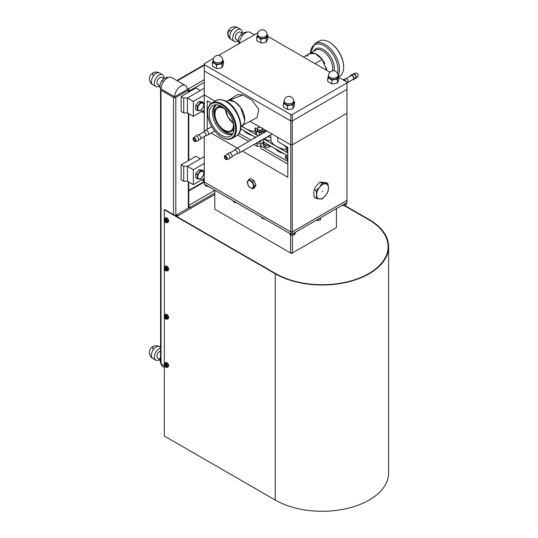<?xml version="1.0" encoding="UTF-8"?>
<svg xmlns="http://www.w3.org/2000/svg" width="538" height="538" viewBox="0 0 538 538"><rect width="100%" height="100%" fill="white"/><g stroke="black" fill="none" stroke-linecap="round" stroke-linejoin="round"><path stroke-width="0.81" d="M174.675 96.813A8.89 5.131 -60 0 1 178.555 87.869A8.89 5.131 -60 0 1 185.408 85.488A8.89 5.131 -60 0 1 186.457 86.49A8.89 5.131 -60 0 1 187.251 89.557L174.675 96.813L160.996 88.918A1.621 0.935 0 0 0 160.559 89.557L160.559 363.224A1.621 0.935 0 0 0 161.03 363.883L164.325 365.786M160.559 89.557A1.621 0.935 0 0 0 161.03 90.216L173.532 97.432A1.621 0.935 0 0 0 175.825 97.432L188.32 90.216A1.621 0.935 0 0 0 188.798 89.557A1.621 0.935 0 0 0 188.32 88.898L187.123 88.205L188.32 88.898L204.258 79.698M189.463 91.695L189.463 90.882A1.621 0.935 -120 0 0 188.32 88.898M189.45 207.399A1.621 0.935 -120 0 0 188.798 206.054M239.383 43.45A8.89 5.131 -60 0 1 243.344 34.627A8.89 5.131 -60 0 1 250.109 32.334L254.373 34.795M160.996 88.918A8.89 5.131 -60 0 1 164.877 79.974A8.89 5.131 -60 0 1 171.73 77.593L185.408 85.488M164.325 367.508L162.839 366.654A8.89 5.131 -60 0 1 161.501 365.141A8.89 5.131 -60 0 1 161.118 363.937M200.371 90.518L187.432 97.99L187.432 112.933L183.734 112.933L181.145 111.44L181.145 96.497L195.94 87.956L200.371 90.518M183.734 112.933L183.734 97.99L181.145 96.497M183.734 97.99L187.432 97.99L204.258 88.279M200.371 158.831L187.432 166.296L187.432 181.239L183.734 181.239L181.145 179.746L181.145 164.803L195.94 156.269L200.371 158.831M183.734 181.239L183.734 166.296L181.145 164.803M183.734 166.296L187.432 166.296L204.258 156.585M190.943 208.246L189.463 207.392L176.525 214.864L176.525 216.357M178.004 215.718L176.525 214.864M249.854 121.225L290.776 144.843L290.776 114.533L204.258 64.58L204.258 70.982L290.776 120.936L292.255 120.936L346.976 89.342L292.255 120.936L292.255 144.843L346.976 113.249L346.976 82.939L292.255 114.533L292.255 120.936L290.776 120.936L204.258 70.982L204.258 94.896L215.066 101.137L204.258 94.896L204.258 131.386M292.255 234.077L292.255 231.939L290.776 231.939L292.255 231.939L292.255 144.843L290.776 144.843L292.255 144.843L346.976 113.249L346.976 200.344L292.255 231.939L346.976 200.344L346.976 202.483L292.255 234.077L290.776 234.077L204.258 184.124L204.258 181.992L290.776 231.939L290.776 144.843L277.83 137.372L277.83 141.642L287.817 147.405L287.817 177.291L242.456 151.104M204.258 64.58L204.258 63.726L213.566 58.353M218.61 55.441L257.937 32.737M267.843 36.402L329.888 72.22M338.832 77.385L346.976 82.085L346.976 82.939M290.776 114.533L292.255 114.533M204.258 136.477L204.258 181.992L290.776 231.939L290.776 234.077M211.212 133.068L237.231 148.084M211.387 103.283L207.211 100.868L207.211 129.335M292.437 235.267L292.437 252.968L336.438 227.567L336.438 208.562M214.79 190.21L214.79 209.208L290.587 252.968L290.587 234.83M291.515 253.499L292.437 252.968L290.587 252.968L291.515 253.499M344.959 205.59L369.155 219.558A66.409 38.339 180 0 1 388.611 246.666L388.611 472.942A66.409 38.339 180 0 1 347.615 508.363A66.409 38.339 180 0 1 275.248 500.058L164.325 436.015L164.325 365.369M214.79 195.328L214.057 194.904L176.713 216.464L275.617 273.566A65.885 38.037 180 0 0 347.413 281.811A65.885 38.037 180 0 0 388.086 246.666A65.885 38.037 180 0 0 368.786 219.773L344.468 205.731L368.786 219.773A65.885 38.037 180 0 1 388.086 246.666A65.885 38.037 180 0 1 347.413 281.811A65.885 38.037 180 0 1 275.617 273.566L164.695 209.524L164.325 209.739L275.248 273.781A66.409 38.339 180 0 0 347.615 282.087A66.409 38.339 180 0 0 388.611 246.666M164.325 363.601L164.325 317.124M164.325 315.355L164.325 268.879M164.325 267.11L164.325 220.634M164.325 218.872L164.325 209.739M229.087 100.371L242.894 94.957L237.561 94.601L227.648 100.828L229.087 100.371L234.938 101.904L240.573 107.405L244.709 120.243M242.894 94.957L252.134 100.297L258.845 109.456L257.036 117.553L240.903 126.269M233.384 123.296L228.038 117.19L225.415 109.503M244.138 122.926L242.672 125.199M233.243 122.287A13.073 7.545 60 0 1 230.755 130.721A13.073 7.545 60 0 1 224.823 130.398A13.073 7.545 60 0 1 215.799 118.945A13.073 7.545 60 0 1 217.688 108.077A13.073 7.545 60 0 1 223.62 108.4A13.073 7.545 60 0 1 226.236 110.142M234.077 126.907A14.116 8.151 60 0 1 231.279 131.628A14.116 8.151 60 0 1 224.871 131.279A14.116 8.151 60 0 1 215.126 118.905A14.116 8.151 60 0 1 217.164 107.176A14.116 8.151 60 0 1 222.651 107.109M217.164 107.176L218.455 106.423A14.116 8.151 60 0 1 220.345 105.804M232.954 133.518A16.678 9.63 60 0 1 226.283 132.684A16.678 9.63 60 0 1 218.334 125.307M232.887 133.639A16.678 9.63 60 0 1 232.564 133.848A16.678 9.63 60 0 1 224.992 133.431A16.678 9.63 60 0 1 213.478 118.817A16.678 9.63 60 0 1 215.879 104.957A16.678 9.63 60 0 1 216.222 104.776M220.822 106.033A17.66 10.195 60 0 1 232.47 119.974A17.66 10.195 60 0 1 231.979 134.944A17.66 10.195 60 0 1 222.45 135.751A17.66 10.195 60 0 1 209.82 118.743A17.66 10.195 60 0 1 214.635 104.91A17.66 10.195 60 0 1 220.822 106.033M222.55 137.614A19.872 11.473 60 0 1 221.636 137.116A19.872 11.473 60 0 1 207.581 112.785A19.872 11.473 60 0 1 220.714 104.177A19.872 11.473 60 0 1 235.651 127.93A19.872 11.473 60 0 1 222.55 137.614M207.587 112.57A20.39 11.775 60 0 1 207.581 112.355A20.39 11.775 60 0 1 211.804 103.02A20.39 11.775 60 0 1 221.064 103.525A20.39 11.775 60 0 1 235.14 121.393A20.39 11.775 60 0 1 232.201 138.34A20.39 11.775 60 0 1 222.94 137.836A20.39 11.775 60 0 1 222.006 137.331A20.39 11.775 60 0 1 221.817 137.224M226.525 101.467L227.386 100.969A14.378 8.299 60 0 1 233.909 101.326A14.378 8.299 60 0 1 243.835 113.928A14.378 8.299 60 0 1 241.764 125.879L240.903 126.376M216.162 121.548A16.678 9.63 60 0 1 216.363 104.776M234.057 129.55A14.116 8.151 60 0 1 232.577 130.882L231.279 131.628M233.391 123.323A13.073 7.545 60 0 1 225.409 109.496M326.216 67.573A14.378 8.299 -120 0 1 326.748 70.404L322.141 59.315L315.228 53.585L309.316 53.672L303.58 57.035M343.647 66.887A19.872 11.473 -120 0 0 343.647 66.672A19.872 11.473 -120 0 0 330.514 42.899A19.872 11.473 -120 0 0 329.599 42.341A19.872 11.473 -120 0 0 329.411 42.233M338.832 76.773L339.424 76.436A20.39 11.775 -120 0 0 343.647 67.102A20.39 11.775 -120 0 0 330.164 42.704A20.39 11.775 -120 0 0 329.229 42.125A20.39 11.775 -120 0 0 319.027 41.117L314.932 43.484L310.325 53.08M324.75 63.605A14.378 8.299 -120 0 0 317.319 54.701A14.378 8.299 -120 0 0 309.464 53.578A14.378 8.299 -120 0 0 309.296 53.679M308.556 54.257A14.378 8.299 -120 0 0 307.09 56.53M270.345 135.004A20.915 12.078 0 0 0 270.93 137.331L270.93 140.748A20.915 12.078 0 0 0 286.223 149.577L286.223 146.645M287.817 152.96L286.223 149.577M270.93 140.748L265.833 140.014L263.748 138.811M270.93 137.331L267.231 136.8M265.833 137.614L265.833 140.014M287.655 152.906L287.655 149.49L286.458 146.706M241.851 125.825A20.915 12.078 0 0 0 254.978 131.541L254.978 128.125A20.915 12.078 0 0 0 257.379 128.38M265.005 129.967L265.005 131.541A20.915 12.078 0 0 0 265.752 131.427L264.44 132.052L264.44 132.731M258.731 135.67L256.411 134.863L254.978 131.541M261.3 134.191L261.3 132.476L259.363 132.476L259.363 135.307M261.3 132.476L263.734 131.07L263.734 132.785M264.366 129.597L263.734 131.07M256.411 134.863L256.411 131.447L254.978 128.125M256.411 131.447L259.363 132.476M263.533 138.939L287.635 152.853M263.391 139.019L263.391 141.844L287.817 155.946M241.333 126.121L256.391 134.816M256.586 134.924L258.354 135.892M240.708 128.75L255.718 137.412M243.916 130.599A17.781 10.262 0 0 0 252.409 135.502M260.917 146.181L257.036 146.289L253.923 144.487M248.691 141.467L237.574 135.051M239.04 133.337L250.91 140.189M256.142 143.209L257.036 143.727L260.735 143.727L263.687 142.019M260.735 143.727L260.735 146.289M257.036 146.289L257.036 143.727M275.153 148.636A17.781 10.262 0 0 0 283.654 153.538M287.817 164.056L260.917 148.528L260.917 145.966L287.817 161.494M263.876 142.126L260.917 143.834L260.917 145.966M345.961 81.5A2.616 1.506 -120 0 0 345.208 80.391A2.616 1.506 -120 0 0 343.338 79.59A2.616 1.506 -120 0 0 343.17 79.664L342.975 79.779M347.743 82.455A2.091 1.21 -120 0 0 347.857 82.375A2.091 1.21 -120 0 0 347.286 79.416A2.091 1.21 -120 0 0 345.786 78.777A2.091 1.21 -120 0 0 345.652 78.837M347.804 82.422L353.291 79.254A2.091 1.21 -120 0 0 352.827 76.214A2.091 1.21 -120 0 0 351.2 75.636L345.712 78.797M352.504 79.711A2.616 1.506 -120 0 0 353.695 79.604L355.625 77.889A2.091 1.21 -120 0 0 355.046 74.93A2.091 1.21 -120 0 0 353.547 74.291L351.099 75.105A2.616 1.506 -120 0 0 350.413 76.087M353.695 79.604A2.616 1.506 -120 0 0 352.975 75.905A2.616 1.506 -120 0 0 351.099 75.105M354.939 78.501A2.616 1.506 -120 0 0 355.914 78.326L357.844 76.611A2.091 1.21 -120 0 0 357.266 73.652A2.091 1.21 -120 0 0 355.766 73.013L353.318 73.827A2.616 1.506 -120 0 0 352.679 74.58M355.914 78.326A2.616 1.506 -120 0 0 355.194 74.627A2.616 1.506 -120 0 0 353.318 73.827M205.146 130.633A2.616 1.506 60 0 1 205.294 130.465A2.616 1.506 60 0 1 205.442 130.357A2.616 1.506 60 0 1 207.876 131.581A2.616 1.506 60 0 1 208.354 134.614A2.616 1.506 60 0 1 208.058 134.89A2.616 1.506 60 0 1 207.897 134.957L205.516 135.751M203.371 132.173A2.091 1.21 60 0 1 203.485 132.092A2.091 1.21 60 0 1 205.429 133.068A2.091 1.21 60 0 1 205.812 135.495A2.091 1.21 60 0 1 205.577 135.717A2.091 1.21 60 0 1 205.449 135.771M197.385 135.112A2.616 1.506 60 0 1 197.533 134.944A2.616 1.506 60 0 1 200.022 135.939A2.616 1.506 60 0 1 200.587 139.093A2.616 1.506 60 0 1 200.129 139.443L198.556 139.967M195.832 141.259A2.091 1.21 60 0 1 195.462 141.534A2.091 1.21 60 0 1 193.579 140.398A2.091 1.21 60 0 1 193.27 138.078A2.091 1.21 60 0 1 193.384 137.936A2.091 1.21 60 0 1 195.375 138.73A2.091 1.21 60 0 1 195.832 141.259M195.166 136.396A2.616 1.506 60 0 1 195.314 136.228A2.616 1.506 60 0 1 197.802 137.217A2.616 1.506 60 0 1 198.367 140.378A2.616 1.506 60 0 1 197.91 140.721L195.462 141.534M193.747 138.669A1.305 0.753 60 0 1 193.895 138.535A1.305 0.753 60 0 1 195.112 139.147A1.305 0.753 60 0 1 195.348 140.66A1.305 0.753 60 0 1 195.2 140.801A1.305 0.753 60 0 1 193.983 140.189A1.305 0.753 60 0 1 193.747 138.669M234.669 150.169L236.545 148.501A2.616 1.506 60 0 1 236.686 148.401A2.616 1.506 60 0 1 237.097 148.28A2.616 1.506 60 0 1 239.471 150.23A2.616 1.506 60 0 1 239.302 152.927A2.616 1.506 60 0 1 239.141 153L236.76 153.787M234.615 150.216A2.091 1.21 60 0 1 234.729 150.136A2.091 1.21 60 0 1 235.059 150.035A2.091 1.21 60 0 1 236.955 151.595A2.091 1.21 60 0 1 236.821 153.754A2.091 1.21 60 0 1 236.693 153.814M227.54 154.09L228.778 152.987A2.616 1.506 60 0 1 229.329 152.758A2.616 1.506 60 0 1 231.77 154.85A2.616 1.506 60 0 1 231.374 157.486L229.8 158.004M226.518 159.611A2.091 1.21 60 0 1 224.669 158.165A2.091 1.21 60 0 1 224.635 155.98A2.091 1.21 60 0 1 225.072 155.798A2.091 1.21 60 0 1 227.023 157.473A2.091 1.21 60 0 1 226.706 159.578A2.091 1.21 60 0 1 226.518 159.611M224.635 155.98L226.559 154.265A2.616 1.506 60 0 1 227.11 154.043A2.616 1.506 60 0 1 229.551 156.128A2.616 1.506 60 0 1 229.154 158.764L226.706 159.578M225.341 156.518A1.305 0.753 60 0 1 226.532 157.486A1.305 0.753 60 0 1 226.451 158.838A1.305 0.753 60 0 1 226.242 158.898A1.305 0.753 60 0 1 225.059 157.923A1.305 0.753 60 0 1 225.14 156.578A1.305 0.753 60 0 1 225.341 156.518M204.258 112.186L203.519 112.61L203.519 110.478L193.35 116.349L187.432 112.933L187.432 97.99L193.35 101.406L204.258 95.105M201.669 111.548L203.519 112.61M193.35 116.349L193.35 101.406M204.258 180.492L203.519 180.923L203.519 178.784L193.35 184.655L187.432 181.239L187.432 166.296L193.35 169.712L204.258 163.417M201.669 179.853L203.519 180.923M193.35 184.655L193.35 169.712M322.329 191.683L322.766 191.044L322.329 191.683M317.447 197.755A8.366 4.829 120 0 0 319.612 199.006L316.129 198.435L316.653 194.796L316.129 190.546L319.612 187.17L322.04 183.189L327.958 183.714L328.489 187.964L327.958 191.602L325.53 195.59L322.04 198.966L319.612 199.006A8.366 4.829 120 0 0 325.53 195.59A8.366 4.829 120 0 0 328.489 187.964A8.366 4.829 120 0 0 325.53 183.761A8.366 4.829 120 0 0 319.612 187.17A8.366 4.829 120 0 0 316.653 194.796A8.366 4.829 120 0 0 317.447 197.755M327.958 183.714L326.055 182.617L320.144 182.093L316.653 185.462L314.226 189.45L313.694 193.088L314.226 197.338L316.129 198.435M314.226 189.45L316.129 190.546M320.144 182.093L322.04 183.189M287.709 104.991A4.707 2.717 0 0 0 293.634 102.368L293.634 101.083A4.707 2.717 180 0 1 293.472 101.79A4.707 2.717 180 0 1 287.709 103.706A4.707 2.717 180 0 1 284.219 101.083L284.219 102.368A4.707 2.717 0 0 0 287.709 104.991M283.385 103.585L284.219 101.433A4.97 2.865 0 0 0 284.125 101.621A4.97 2.865 0 0 0 285.416 104.392L283.385 103.585L283.385 107.129L287.44 109.47L287.44 105.925L285.416 104.392A4.97 2.865 0 0 0 290.211 105.132A4.97 2.865 0 0 0 293.721 103.108A4.97 2.865 0 0 0 293.634 101.447M287.44 109.47L290.211 109.402L292.981 108.615L294.468 105.414L294.468 101.87L292.981 105.071L290.211 105.132L287.44 105.925M293.634 101.157L294.468 101.87M292.981 108.615L292.981 105.071M221.266 63.302A4.707 2.717 0 0 0 222.645 61.379L222.645 60.101A4.707 2.717 180 0 1 221.266 62.018A4.707 2.717 180 0 1 214.608 62.018A4.707 2.717 180 0 1 213.23 60.101L213.23 61.379A4.707 2.717 0 0 0 216.135 63.887A4.707 2.717 0 0 0 221.266 63.302M212.396 62.596L213.23 60.444A4.97 2.865 0 0 0 213.135 60.639A4.97 2.865 0 0 0 214.427 63.41L212.396 62.596L212.396 66.147L216.451 68.487L219.222 68.42L221.992 67.627L221.992 64.083L219.222 64.15A4.97 2.865 0 0 0 222.732 62.119A4.97 2.865 0 0 0 222.645 60.464M214.427 63.41A4.97 2.865 0 0 0 219.222 64.15L216.451 64.943L214.427 63.41M221.992 67.627L223.478 64.432L223.478 60.881L221.992 64.083M222.645 60.175L223.478 60.881M216.451 68.487L216.451 64.943M261.085 38.386A4.707 2.717 0 0 0 267.009 35.764L267.009 34.486A4.707 2.717 180 0 1 266.848 35.185A4.707 2.717 180 0 1 261.085 37.109A4.707 2.717 180 0 1 257.601 34.486L257.601 35.764A4.707 2.717 0 0 0 261.085 38.386M256.76 36.981L257.601 34.829A4.97 2.865 0 0 0 257.507 35.024A4.97 2.865 0 0 0 258.791 37.794L256.76 36.981L256.76 40.525L260.822 42.872L260.822 39.328L258.791 37.794A4.97 2.865 0 0 0 263.586 38.534A4.97 2.865 0 0 0 267.104 36.503A4.97 2.865 0 0 0 267.009 34.849M260.822 42.872L263.586 42.805L266.357 42.011L267.843 38.817L267.843 35.266L266.357 38.467L263.586 38.534L260.822 39.328M267.009 34.553L267.843 35.266M266.357 42.011L266.357 38.467M332.074 79.375A4.707 2.717 0 0 0 337.999 76.746L337.999 75.468A4.707 2.717 180 0 1 337.837 76.174A4.707 2.717 180 0 1 332.074 78.091A4.707 2.717 180 0 1 328.59 75.468L328.59 76.746A4.707 2.717 0 0 0 332.074 79.375M327.75 77.97L328.59 75.811A4.97 2.865 0 0 0 328.496 76.006A4.97 2.865 0 0 0 329.781 78.777L327.75 77.97L327.75 81.514L331.811 83.854L331.811 80.31L329.781 78.777A4.97 2.865 0 0 0 334.582 79.516A4.97 2.865 0 0 0 338.093 77.492A4.97 2.865 0 0 0 337.999 75.831M331.811 83.854L334.582 83.787L337.346 83L338.832 79.799L338.832 76.255L337.346 79.456L334.582 79.516L331.811 80.31M337.999 75.542L338.832 76.255M337.346 83L337.346 79.456M159.799 85.798L157.795 84.641A4.183 2.414 -60 0 1 157.157 81.292A4.183 2.414 -60 0 1 159.887 77.606A4.183 2.414 -60 0 1 161.978 77.398L164.077 78.609M159.732 85.764A6.799 3.927 -60 0 1 159.147 86.141A6.799 3.927 -60 0 1 155.751 86.477A6.799 3.927 -60 0 1 154.709 81.03A6.799 3.927 -60 0 1 159.147 75.044A6.799 3.927 -60 0 1 162.543 74.708A6.799 3.927 -60 0 1 163.915 78.514M153.626 75.67A6.799 3.927 -60 0 1 156.188 73.336A6.799 3.927 -60 0 1 158.75 72.711A6.799 3.927 -60 0 1 159.591 73A6.799 6.799 0 0 0 149.389 78.884A6.799 6.799 0 0 0 152.792 84.769A6.799 3.927 -60 0 1 151.386 81.662A6.799 3.927 -60 0 1 153.626 75.67A3.625 2.091 180 0 1 153.626 72.711A3.625 2.091 180 0 1 158.75 72.711M159.685 359.397L157.795 358.308A4.183 2.414 -60 0 1 157.157 354.952A4.183 2.414 -60 0 1 159.887 351.267A4.183 2.414 -60 0 1 160.559 350.971M159.672 359.471A6.799 3.927 -60 0 1 159.147 359.808A6.799 3.927 -60 0 1 155.751 360.144A6.799 3.927 -60 0 1 154.709 354.697A6.799 3.927 -60 0 1 159.147 348.705A6.799 3.927 -60 0 1 160.559 348.14M153.626 349.33A6.799 3.927 -60 0 1 156.188 346.997A6.799 3.927 -60 0 1 158.75 346.378A6.799 3.927 -60 0 1 159.591 346.66A6.799 6.799 0 0 0 149.389 352.551A6.799 6.799 0 0 0 152.792 358.436A6.799 3.927 -60 0 1 151.386 355.322A6.799 3.927 -60 0 1 153.626 349.33A3.625 2.091 180 0 1 153.626 346.378A3.625 2.091 180 0 1 158.75 346.378M238.099 40.491L236.182 39.388A4.183 2.414 -60 0 1 235.503 36.16A4.183 2.414 -60 0 1 240.365 32.139L242.436 33.343M238.092 40.525A6.799 3.927 -60 0 1 234.131 41.224A6.799 3.927 -60 0 1 233.035 35.979A6.799 3.927 -60 0 1 240.93 29.449A6.799 3.927 -60 0 1 242.302 33.262M229.867 37.458A6.799 3.927 -60 0 1 230.076 34.271A6.799 3.927 -60 0 1 231.67 30.881A6.799 3.927 -60 0 1 236.269 27.458A6.799 5.057 -98.1 0 0 233.613 26.9A6.799 6.799 0 0 0 231.172 39.516A6.799 3.927 -60 0 1 229.867 37.458A3.625 2.697 81.9 0 1 228.206 32.69A3.625 2.697 81.9 0 1 231.67 30.881M161.044 88.03L159.611 87.203L160.976 88.931M167.863 77.728L166.941 77.196L163.989 78.662L161.83 80.592L160.324 83.666L159.611 87.203M163.559 81.588L161.83 80.592M242.685 35.367L240.99 34.392L239.101 37.425L238.004 40.922L239.128 43.598M239.565 41.823L238.004 40.922M246.599 32.32L246.088 32.024L243.142 32.979L240.99 34.392M160.835 356.089L159.651 359.559L160.559 362.269M160.559 360.083L159.651 359.559M166.921 220.452A2.071 1.197 -120 0 0 164.89 218.811A2.071 1.197 -120 0 0 164.48 220.916A2.071 1.197 -120 0 0 166.511 222.564A2.071 1.197 -120 0 0 166.921 220.452M164.823 218.327L165.67 217.836A2.482 1.432 60 0 1 168.374 219.712A2.482 1.432 60 0 1 168.152 222.14L167.305 222.631A2.482 1.432 60 0 0 167.526 220.203A2.482 1.432 60 0 0 164.823 218.327L164.426 220.903C165.374 222.51 166.336 223.082 167.305 222.631M166.403 220.19A9.65 7.727 79.3 0 0 166.551 220.553A9.65 7.727 79.3 0 0 166.713 220.903A9.771 1.58 156.7 0 1 165.939 221.084A9.771 7.821 79.3 0 0 166.484 222.093A9.65 1.56 156.7 0 1 166.02 222.181A9.771 7.821 -100.7 0 1 165.475 221.172A9.771 1.58 156.7 0 1 164.87 221.252A9.65 7.727 -100.7 0 1 164.715 220.896A9.65 7.727 -100.7 0 1 164.567 220.54A9.771 1.58 -23.3 0 0 165.173 220.459A9.771 7.821 -100.7 0 1 164.796 219.349A9.65 1.56 -23.3 0 0 165.26 219.262A9.771 7.821 79.3 0 0 165.63 220.372A9.771 1.58 -23.3 0 0 166.403 220.19M165.173 220.459L165.576 220.224M165.65 219.248L164.796 219.349M165.475 221.172L166.343 220.849M165.489 220.089L165.798 220.795L166.282 220.708M165.798 220.795L164.87 221.252M166.02 222.181L166.598 221.454M165.939 221.084L166.619 220.694M166.975 268.825A2.071 1.197 -120 0 0 164.971 267.043A2.071 1.197 -120 0 0 164.433 269.034A2.071 1.197 -120 0 0 166.43 270.816A2.071 1.197 -120 0 0 166.975 268.825M164.823 266.572L165.67 266.081A2.482 1.432 60 0 1 168.434 268.106A2.482 1.432 60 0 1 168.152 270.379L167.305 270.87A2.482 1.432 60 0 0 167.587 268.59A2.482 1.432 60 0 0 164.823 266.572L164.372 269.007C164.87 270.486 165.845 271.112 167.305 270.87M166.457 268.529A9.65 7.606 85.2 0 0 166.592 268.886A9.65 7.606 85.2 0 0 166.733 269.242A9.771 2.091 158.9 0 1 165.933 269.35A9.771 7.7 85.2 0 0 166.43 270.372A9.65 2.065 158.9 0 1 165.946 270.412A9.771 7.7 -94.8 0 1 165.455 269.39A9.771 2.091 158.9 0 1 164.816 269.404A9.65 7.606 -94.8 0 1 164.675 269.047A9.65 7.606 -94.8 0 1 164.541 268.691A9.771 2.091 -21.1 0 0 165.179 268.677A9.771 7.7 -94.8 0 1 164.85 267.561A9.65 2.065 -21.1 0 0 165.327 267.521A9.771 7.7 85.2 0 0 165.657 268.637A9.771 2.091 -21.1 0 0 166.457 268.529M165.179 268.677L165.59 268.435M165.455 269.39L166.329 269.121M165.475 268.254L165.751 268.973L166.255 268.926M165.751 268.973L164.816 269.404M165.946 270.412L166.545 269.679M165.933 269.35L166.619 268.953M167.103 317.474A2.071 1.197 -120 0 0 165.267 315.308A2.071 1.197 -120 0 0 164.305 316.869A2.071 1.197 -120 0 0 166.134 319.041A2.071 1.197 -120 0 0 167.103 317.474M164.823 314.811L165.67 314.32A2.482 1.432 60 0 1 168.589 316.835A2.482 1.432 60 0 1 168.152 318.624L167.305 319.115A2.482 1.432 60 0 0 167.742 317.326A2.482 1.432 60 0 0 164.823 314.811L164.231 316.795C164.917 318.704 165.946 319.478 167.305 319.115M166.612 317.084A9.65 6.981 102.2 0 0 166.686 317.44A9.65 6.981 102.2 0 0 166.773 317.79A9.771 3.705 166.8 0 1 165.906 317.669A9.771 7.068 102.2 0 0 166.235 318.678A9.65 3.658 166.8 0 1 165.704 318.563A9.771 7.068 -77.8 0 1 165.374 317.554A9.771 3.705 166.8 0 1 164.668 317.333A9.65 6.981 -77.8 0 1 164.581 316.983A9.65 6.981 -77.8 0 1 164.5 316.626A9.771 3.705 -13.2 0 0 165.206 316.848A9.771 7.068 -77.8 0 1 165.045 315.745A9.65 3.658 -13.2 0 0 165.576 315.86A9.771 7.068 102.2 0 0 165.738 316.963A9.771 3.705 -13.2 0 0 166.612 317.084M165.206 316.848L165.67 316.579M165.374 317.554L166.175 317.09L166.262 317.46M165.455 316.263L165.623 316.969L166.175 317.09M165.623 316.969L164.668 317.333M165.704 318.563L166.35 317.83M165.906 317.669L166.645 317.238M167.163 366.109A2.071 1.197 -120 0 0 165.576 363.661A2.071 1.197 -120 0 0 164.245 364.724A2.071 1.197 -120 0 0 165.832 367.178A2.071 1.197 -120 0 0 167.163 366.109M164.823 363.056L165.67 362.565A2.482 1.432 60 0 1 167.513 363.157A2.482 1.432 60 0 1 168.663 365.551A2.482 1.432 60 0 1 168.152 366.869L167.305 367.36A2.482 1.432 60 0 0 167.809 366.042A2.482 1.432 60 0 0 166.666 363.648A2.482 1.432 60 0 0 164.823 363.056L164.157 364.589C164.594 366.687 165.643 367.615 167.305 367.36M166.713 365.645A9.65 6.039 115.5 0 0 166.733 365.981A9.65 6.039 115.5 0 0 166.767 366.311A9.771 5.131 175.9 0 1 165.859 365.968A9.771 6.113 115.5 0 0 166.013 366.909A9.65 5.064 175.9 0 1 165.462 366.647A9.771 6.113 -64.5 0 1 165.3 365.705A9.771 5.131 175.9 0 1 164.561 365.262A9.65 6.039 -64.5 0 1 164.534 364.932A9.65 6.039 -64.5 0 1 164.514 364.596A9.771 5.131 -4.1 0 0 165.253 365.033A9.771 6.113 -64.5 0 1 165.267 363.997A9.65 5.064 -4.1 0 0 165.818 364.26A9.771 6.113 115.5 0 0 165.805 365.302A9.771 5.131 -4.1 0 0 166.713 365.645M165.253 365.033L165.798 364.724M165.3 365.705L165.919 365.349M165.475 364.3L165.805 365.094M165.522 364.966L164.561 365.262M165.462 366.647L166.155 365.941M166.121 365.43L166.148 365.8M165.859 365.968L166.524 365.578M262.12 217.534L262.12 218.522L261.206 216.861M265.066 218.892L262.12 218.522M346.311 202.866L344.75 204.164L344.112 204.137M346.472 202.772L346.472 204.252L344.75 205.684L341.738 205.503M344.75 204.164L344.75 205.684M233.075 200.761L234.037 202.16L235.005 202.644L235.005 201.878M236.491 202.691L235.005 202.644M204.783 184.426L205.711 185.805L206.646 186.296L206.646 185.502M208.139 186.363L206.646 186.296M320.493 217.769L320.386 218.347L318.792 218.751M320.715 217.641L320.386 219.867L317.622 220.567L316.297 220.197M317.622 219.43L317.622 220.567M320.386 218.347L320.386 219.867M294.911 232.537L294.293 233.425L293.237 233.505M295.429 232.241L294.858 234.326L292.793 235.247L290.372 234.682L289.444 233.31M291.3 234.077L291.3 235.18M294.293 233.425L294.293 234.938M259.988 127.102L257.379 127.977L257.379 131.232L259.995 132.106L262.605 131.232L262.605 127.97M259.995 132.106L259.995 130.586L262.605 129.719M257.379 131.232L257.379 129.719L259.995 130.586M257.379 127.977L257.379 129.719M260.116 127.15A2.616 1.506 0 0 0 258.684 127.345A2.616 1.506 0 0 0 257.379 128.656A2.616 1.506 180 0 0 258.684 129.961A2.616 1.506 0 0 0 261.3 129.961A2.616 1.506 0 0 0 262.605 128.656A2.616 1.506 0 0 0 262.605 128.582M266.371 131.265L265.745 131.427A2.616 1.506 0 0 0 264.541 132.321M266.337 131.279A2.616 1.506 0 0 0 265.745 131.427M197.782 108.447A4.183 2.414 -60 0 1 200.741 103.323A4.183 2.414 -60 0 1 203.7 105.031A4.183 2.414 -60 0 1 200.741 110.156A4.183 2.414 -60 0 1 197.782 108.447M203.821 104.89L203.64 102.691L200.499 102.408L197.359 106.322L197.359 110.512L200.499 110.788L203.64 106.88L203.821 104.89M203.64 102.691L202.039 101.763L198.892 101.487L195.751 105.394L195.751 109.584L197.359 110.512M195.751 105.394L197.359 106.322M198.892 101.487L200.499 102.408M197.782 176.76A4.183 2.414 -60 0 1 200.741 171.635A4.183 2.414 -60 0 1 203.7 173.344A4.183 2.414 -60 0 1 200.741 178.468A4.183 2.414 -60 0 1 197.782 176.76M203.821 173.196L203.64 171.003L200.499 170.721L197.359 174.628L197.359 178.818L200.499 179.1L203.64 175.193L203.821 173.196M203.64 171.003L202.039 170.075L198.892 169.793L195.751 173.7L195.751 177.896L197.359 178.818M195.751 173.7L197.359 174.628M198.892 169.793L200.499 170.721M250.574 187.809A4.183 2.414 60 0 1 247.514 182.745A4.183 2.414 60 0 1 250.372 180.869A4.183 2.414 60 0 1 253.432 185.926A4.183 2.414 60 0 1 250.574 187.809M250.432 180.613L248.798 179.531L247.09 182.241L249.007 186.908L252.638 188.858L254.346 186.148L252.423 181.488L250.432 180.613M252.638 188.858L254.239 187.937L255.947 185.22L254.03 180.56L250.405 178.603L248.798 179.531M255.947 185.22L254.346 186.148M254.03 180.56L252.423 181.488M258.126 142.059L259.995 142.093L262.067 139.786M259.995 142.093L259.995 140.976M255.254 136.928L254.225 138.138M254.743 137.97A3.396 1.964 180 0 1 255.12 137.069M286.445 155.018L285.463 156.249L285.463 158.138L287.817 160.095M287.426 160.095L287.426 158.212L287.817 158.125M285.463 156.249L287.426 158.212M286.364 155.105A3.396 1.964 180 0 0 286.445 156.982A3.396 1.964 0 0 0 287.817 157.742M264.259 142.214L263.277 143.444L263.277 145.327L265.247 147.291L269.168 147.284L270.5 145.953M265.247 147.291L265.247 145.401L269.276 145.24M269.168 147.284L269.168 145.401M263.277 143.444L265.247 145.401M264.178 142.294A3.396 1.964 180 0 0 264.259 144.177A3.396 1.964 0 0 0 267.204 145.152A3.396 1.964 0 0 0 268.751 144.937M284.394 145.428L284.394 146.006L284.185 145.314M287.043 146.861L284.394 146.006M173.532 97.432L173.532 214.628M161.03 90.216L161.03 363.883M175.825 97.432L175.825 215.953M188.32 90.216L188.32 92.354M188.32 113.444L188.32 160.66M188.32 181.757L188.32 208.051M177.318 80.821L204.258 65.266M189.463 90.882L204.258 82.341M188.798 190.956L204.258 182.032M189.685 207.52L214.79 193.028M188.798 205.388L214.79 190.378M275.248 500.058L275.248 273.781M215.906 100.653A20.39 11.775 60 0 1 225.16 101.157A20.39 11.775 60 0 1 239.235 119.026A20.39 11.775 60 0 1 236.296 135.973C246.444 130.815 238.368 106.759 225.805 101.09C221.165 99.234 217.863 99.093 215.906 100.653L211.804 103.02M322.141 59.315L315.086 63.679M338.207 75.71A20.39 11.775 -120 0 0 326.068 45.071A20.39 11.775 -120 0 0 314.932 43.484M337.514 73.383A19.422 11.217 -120 0 0 325.134 46.349A19.422 11.217 -120 0 0 310.52 52.973M334.085 70.828A15.346 8.864 -120 0 0 324.172 50.007A15.346 8.864 -120 0 0 313.593 51.197M332.511 70.828A14.378 8.299 -120 0 0 323.23 51.285A14.378 8.299 -120 0 0 315.382 50.162L309.464 53.578M236.269 27.458A6.799 3.927 -60 0 1 237.971 27.741A6.799 6.799 0 0 0 233.613 26.9M188.798 89.557L188.798 92.079M188.798 113.72L188.798 160.391M188.798 182.026L188.798 207.782M176.841 80.545L204.258 64.715M188.798 190.412L204.258 181.481M221.636 137.116L222.006 137.331M207.581 112.785L207.581 112.355M232.201 138.34L236.296 135.973M329.599 42.341L329.229 42.125M343.647 66.672L343.647 67.102M347.857 82.375L346.976 83.161M345.786 78.777L343.338 79.59M208.058 134.89L214.729 131.037M200.815 138.461L205.577 135.717M193.384 137.936L195.314 136.228M196.289 136.047L197.533 134.944M198.724 134.843L203.485 132.092M203.425 132.126L205.294 130.465M205.442 130.357L211.75 126.719M236.686 148.401L266.808 131.01M229.968 152.879L234.729 150.136M232.06 156.504L236.821 153.754M239.302 152.927L272.04 134.029M293.634 101.083A4.707 4.707 0 0 0 289.646 96.436A4.707 4.707 0 0 0 284.219 101.083M222.645 60.101A4.707 4.707 0 0 0 215.583 56.026A4.707 4.707 0 0 0 213.23 60.101M267.009 34.486A4.707 4.707 0 0 0 263.021 29.832A4.707 4.707 0 0 0 257.601 34.486M337.999 75.468A4.707 4.707 0 0 0 334.011 70.814A4.707 4.707 0 0 0 328.59 75.468M155.751 86.477L152.792 84.769M162.543 74.708L159.591 73M155.751 360.144L152.792 358.436M160.559 347.225L159.591 346.66M234.131 41.224L231.172 39.516M240.93 29.449L237.971 27.741"/></g></svg>
